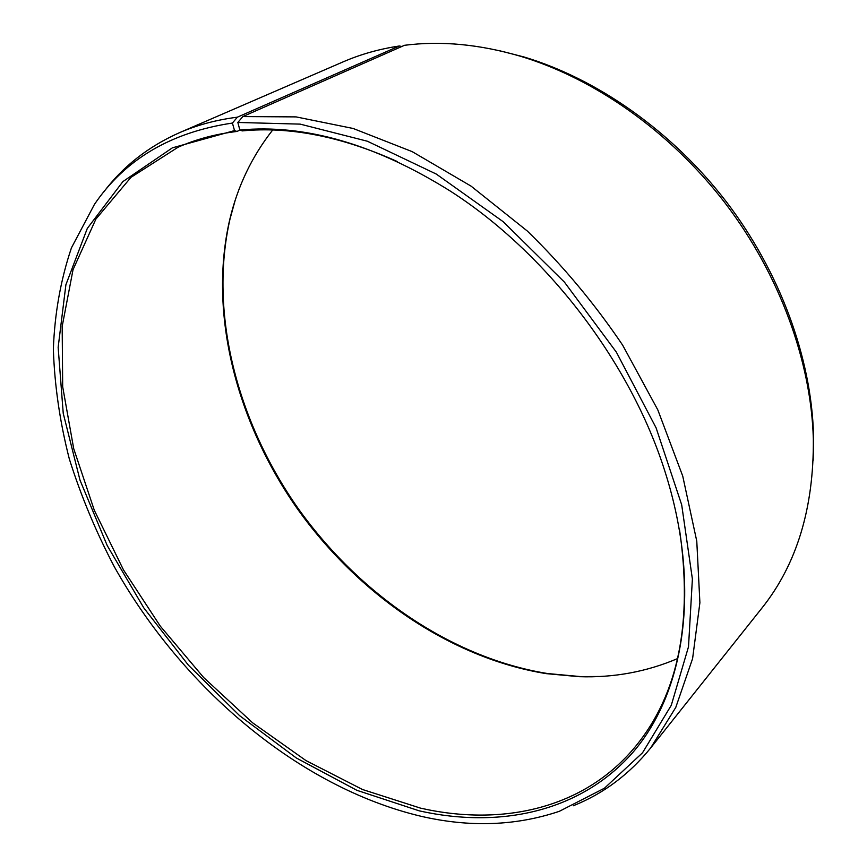 <?xml version="1.0" encoding="UTF-8"?>
<svg xmlns="http://www.w3.org/2000/svg" width="867" height="867" viewBox="0 0 867 867"><rect width="100%" height="100%" fill="white"/><g stroke="black" fill="none" stroke-linecap="round" stroke-linejoin="round"><path stroke-width="1.3" d="M679.565 529.921C692.896 621.769 678.471 693.622 636.302 745.49C584.932 808.857 502.177 826.695 420.473 808.12L362.428 789.479L305.986 760.587L252.655 722.84L203.723 677.593L160.33 626.191L123.526 569.977L94.319 510.316L73.717 448.705L62.684 386.769L62.175 326.382L73.034 269.68L95.879 219.102L130.971 177.345L178.017 147.249C195.942 139.284 215.59 134.017 236.951 131.448L234.513 130.592L232.421 123.06L237.363 117.186L399.297 46.005L401.865 46.46M239.996 130.083L236.951 131.448M677.593 658.573C646.598 671.795 613.803 677.831 579.199 676.683L546.167 673.626C450.016 658.053 357.681 593.928 296.807 507.975C236.561 421.665 208.286 313.811 229.582 220.294C237.482 186.578 251.853 156.494 272.682 130.017M599.661 676.488L580.727 676.607L547.576 673.54C451.078 657.923 358.472 593.624 297.424 507.444C237.016 420.885 208.665 312.705 230.048 218.842L235.098 200.591M499.435 50.698L524.134 57.016C597.656 79.092 672.218 131.416 726.373 201.827C780.267 272.455 811.36 358.06 813.528 434.8L813.203 460.29M397.411 161.598C341.793 136.563 290.066 126.322 242.261 130.895L239.845 130.028L237.851 122.464L242.836 116.568L404.531 45.29C440.924 40.651 479.473 44.282 520.178 56.16C594.567 78.496 670.115 131.513 724.996 202.889C779.617 274.46 811.133 361.203 813.333 438.843C813.929 508.073 796.74 564.558 761.757 608.276L650.683 747.939C629.139 774.469 603.313 793.749 573.217 805.79M242.836 116.568L296.07 116.893L353.151 128.479L412.215 151.649L471.052 186.123L527.288 231.001C562.802 265.551 594.599 303.613 622.658 345.174L657.804 409.863L682.73 476.081L696.775 541.171L699.897 602.695L692.592 658.627L675.783 707.396L650.683 747.939M237.851 122.464L300.188 124.122L367.38 141.234L436.274 174.061L503.239 221.735L564.46 282.165L616.383 352.186L656.091 427.843L681.69 504.832L692.386 579.004L688.506 646.76L671.275 705.304L642.523 752.784L604.462 788.201L559.356 811.306C515.832 825.926 469.643 827.562 420.777 816.215C298.779 787.128 182.2 687.878 114.292 566.715C95.858 531.579 80.869 495.631 69.295 458.86C59.866 421.915 54.545 385.338 53.353 349.13C54.664 313.496 60.69 279.748 71.43 247.875L94.427 204.406C125.043 159.311 171.037 132.196 232.421 123.06M239.845 130.028C305.011 123.905 374.967 144.139 449.724 190.718C546.362 252.395 630.677 362.471 665.076 471.832C701.869 587.338 684.594 692.635 632.834 752.458C580.446 812.173 499.728 828.809 419.368 810.883L356.868 790.303L296.362 758.007L239.671 715.719L188.356 665.119L143.792 607.875L107.259 545.646L80.002 480.166L63.237 413.353L58.154 347.385L65.892 284.766L87.307 228.422L122.876 181.604L172.37 147.845L234.513 130.592M103.368 192.463C122.821 166.54 148.159 146.621 179.393 132.727C197.112 125.021 216.436 119.841 237.363 117.186M179.393 132.727L343.159 61.85C360.542 54.307 379.258 49.018 399.297 46.005M229.582 220.294L230.048 218.842M524.134 57.016L520.178 56.16M813.528 434.8L813.333 438.843M579.199 676.683L580.727 676.607"/></g></svg>

